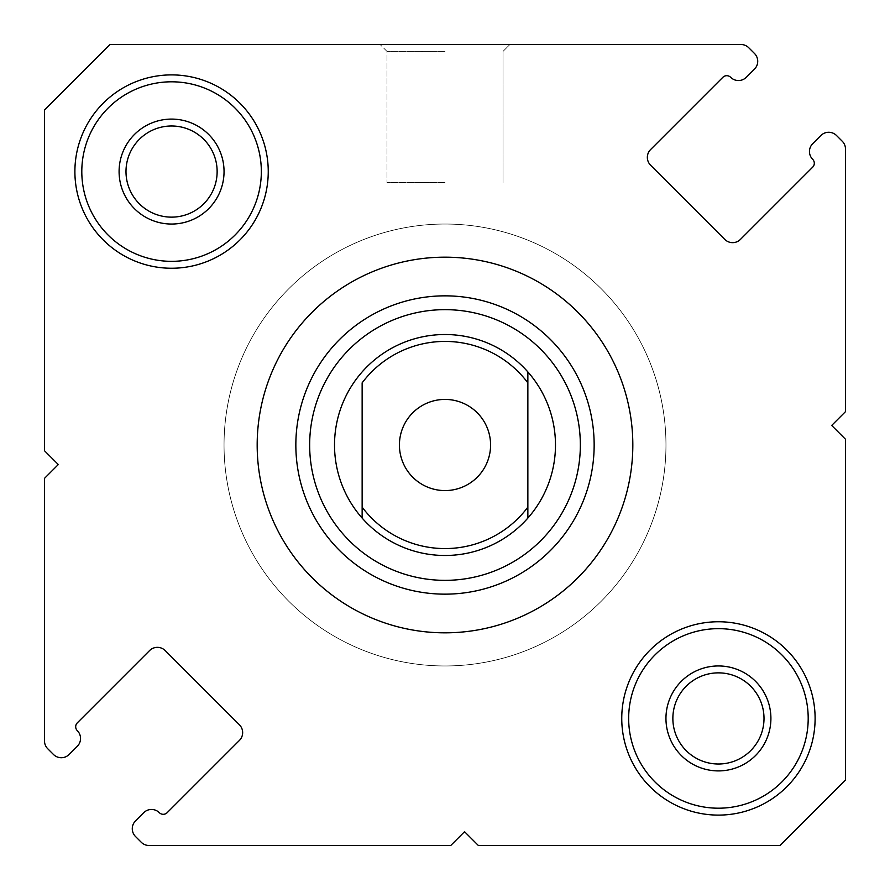 <?xml version="1.0" encoding="UTF-8"?>
<svg xmlns="http://www.w3.org/2000/svg" width="890" height="890" viewBox="0 0 890 890"><rect width="100%" height="100%" fill="white"/><g stroke="black" fill="none" stroke-linecap="round" stroke-linejoin="round"><path stroke-width="0.67" stroke-dasharray="4.45 3.34" d="M445 44.5L380.097 44.5L445 44.5M445 51.409L386.994 51.409L445 51.409M445 182.606L386.994 182.606L445 182.606M665.965 445A220.965 220.965 0 0 1 445 665.965A220.965 220.965 0 0 1 224.035 445A220.965 220.965 0 0 1 445 224.035A220.965 220.965 0 0 1 665.965 445A220.965 220.965 0 0 1 445 665.965A220.965 220.965 0 0 1 224.035 445A220.965 220.965 0 0 1 445 224.035A220.965 220.965 0 0 1 665.965 445M527.859 518.08A110.482 110.482 0 0 0 555.482 445A110.482 110.482 0 0 1 445 555.482A110.482 110.482 0 0 1 334.518 445A110.482 110.482 0 0 0 362.141 518.08M594.153 445A149.153 149.153 0 0 0 445 295.847A149.153 149.153 0 0 0 295.847 445A149.153 149.153 0 0 0 445 594.153A149.153 149.153 0 0 0 594.153 445M257.177 445A187.823 187.823 0 0 0 445 632.823A187.823 187.823 0 0 0 632.823 445A187.823 187.823 0 0 0 445 257.177A187.823 187.823 0 0 0 257.177 445M77.308 722.847A5.529 5.529 0 0 0 77.308 730.657A11.047 11.047 0 0 1 77.308 746.287L69.109 754.486A11.047 11.047 0 0 1 53.478 754.486L47.737 748.746A11.047 11.047 0 0 1 44.5 740.936L44.5 478.364L58.306 464.547L44.5 450.741L44.5 109.96L109.96 44.5L740.936 44.5A11.047 11.047 0 0 1 748.746 47.737L754.486 53.478A11.047 11.047 0 0 1 754.486 69.109L746.287 77.308A11.047 11.047 0 0 1 730.657 77.308A5.529 5.529 0 0 0 722.847 77.308L650.579 149.576A11.047 11.047 0 0 0 650.579 165.195L724.805 239.421A11.047 11.047 0 0 0 740.424 239.421L812.692 167.153A5.529 5.529 0 0 0 812.692 159.343A11.047 11.047 0 0 1 812.692 143.713L820.892 135.514A11.047 11.047 0 0 1 836.522 135.514L842.263 141.254A11.047 11.047 0 0 1 845.5 149.064L845.5 411.636L831.694 425.453L845.5 439.26L845.5 780.04L780.04 845.5L478.364 845.5L464.547 831.694L450.741 845.5L149.064 845.5A11.047 11.047 0 0 1 141.254 842.263L135.514 836.522A11.047 11.047 0 0 1 135.514 820.892L143.713 812.692A11.047 11.047 0 0 1 159.343 812.692A5.529 5.529 0 0 0 167.153 812.692L239.421 740.424A11.047 11.047 0 0 0 239.421 724.805L165.195 650.579A11.047 11.047 0 0 0 149.576 650.579L77.308 722.847M621.754 718.43A96.676 96.676 0 0 0 718.43 815.106A96.676 96.676 0 0 0 815.106 718.43A96.676 96.676 0 0 0 718.43 621.754A96.676 96.676 0 0 0 621.754 718.43M808.198 718.43A89.768 89.768 0 0 1 718.43 808.198A89.768 89.768 0 0 1 628.663 718.43A89.768 89.768 0 0 0 718.43 808.198A89.768 89.768 0 0 0 808.198 718.43A89.768 89.768 0 0 0 718.43 628.663A89.768 89.768 0 0 0 628.663 718.43A89.768 89.768 0 0 0 718.43 808.198A89.768 89.768 0 0 0 808.198 718.43A89.768 89.768 0 0 0 718.43 628.663A89.768 89.768 0 0 0 628.663 718.43A89.768 89.768 0 0 1 718.43 628.663A89.768 89.768 0 0 1 808.198 718.43M74.893 171.57A96.676 96.676 0 0 0 171.57 268.246A96.676 96.676 0 0 0 268.246 171.57A96.676 96.676 0 0 0 171.57 74.893A96.676 96.676 0 0 0 74.893 171.57M261.337 171.57A89.768 89.768 0 0 1 171.57 261.337A89.768 89.768 0 0 1 81.802 171.57A89.768 89.768 0 0 0 171.57 261.337A89.768 89.768 0 0 0 261.337 171.57A89.768 89.768 0 0 0 171.57 81.802A89.768 89.768 0 0 0 81.802 171.57A89.768 89.768 0 0 0 171.57 261.337A89.768 89.768 0 0 0 261.337 171.57A89.768 89.768 0 0 0 171.57 81.802A89.768 89.768 0 0 0 81.802 171.57A89.768 89.768 0 0 1 171.57 81.802A89.768 89.768 0 0 1 261.337 171.57M119.093 171.57A52.477 52.477 0 0 0 171.57 224.046A52.477 52.477 0 0 0 224.046 171.57A52.477 52.477 0 0 0 171.57 119.093A52.477 52.477 0 0 0 119.093 171.57M217.138 171.57A45.579 45.579 0 0 1 171.57 217.138A45.579 45.579 0 0 1 125.991 171.57A45.579 45.579 0 0 1 171.57 125.991A45.579 45.579 0 0 1 217.138 171.57M665.954 718.43A52.477 52.477 0 0 0 718.43 770.907A52.477 52.477 0 0 0 770.907 718.43A52.477 52.477 0 0 0 718.43 665.954A52.477 52.477 0 0 0 665.954 718.43M764.009 718.43A45.579 45.579 0 0 1 718.43 764.009A45.579 45.579 0 0 1 672.862 718.43A45.579 45.579 0 0 1 718.43 672.862A45.579 45.579 0 0 1 764.009 718.43M555.482 445A110.482 110.482 0 0 0 445 334.518A110.482 110.482 0 0 0 334.518 445A110.482 110.482 0 0 1 445 334.518A110.482 110.482 0 0 1 555.482 445M399.421 445A45.579 45.579 0 0 0 445 490.579A45.579 45.579 0 0 0 490.579 445A45.579 45.579 0 0 0 445 399.421A45.579 45.579 0 0 0 399.421 445M445 665.965A220.965 220.965 0 0 0 665.965 445A220.965 220.965 0 0 0 445 224.035A220.965 220.965 0 0 0 224.035 445A220.965 220.965 0 0 0 445 665.965A220.965 220.965 0 0 0 665.965 445A220.965 220.965 0 0 0 445 224.035A220.965 220.965 0 0 0 224.035 445A220.965 220.965 0 0 0 445 665.965M445 555.482A110.482 110.482 0 0 0 555.482 445A110.482 110.482 0 0 0 445 334.518A110.482 110.482 0 0 0 334.518 445A110.482 110.482 0 0 0 445 555.482M362.141 507.144L362.141 382.856M527.859 507.144L527.859 382.856M386.994 51.409L380.097 44.5L386.994 51.409L386.994 182.606L386.994 51.409M503.006 182.606L503.006 51.409L509.903 44.5L503.006 51.409L503.006 182.606"/><path stroke-width="1.33" d="M295.847 445A149.153 149.153 0 0 1 445 295.847A149.153 149.153 0 0 1 594.153 445A149.153 149.153 0 0 1 445 594.153A149.153 149.153 0 0 1 295.847 445A149.153 149.153 0 0 0 445 594.153A149.153 149.153 0 0 0 594.153 445M362.141 518.08L362.141 507.144L362.141 518.08A110.482 110.482 0 0 0 527.859 518.08A110.482 110.482 0 0 1 362.141 518.08A110.482 110.482 0 0 1 445 334.518A110.482 110.482 0 0 1 527.859 518.08L527.859 382.856A103.574 103.574 0 0 0 362.141 382.856L362.141 507.144A103.574 103.574 0 0 0 527.859 507.144L527.859 518.08M257.177 445A187.823 187.823 0 0 0 445 632.823A187.823 187.823 0 0 0 632.823 445A187.823 187.823 0 0 0 445 257.177A187.823 187.823 0 0 0 257.177 445M75.695 726.752A5.529 5.529 0 0 1 77.308 722.847L149.576 650.579A11.047 11.047 0 0 1 165.195 650.579L239.421 724.805A11.047 11.047 0 0 1 239.421 740.424L167.153 812.692A5.529 5.529 0 0 1 159.343 812.692A11.047 11.047 0 0 0 143.713 812.692L135.514 820.892A11.047 11.047 0 0 0 135.514 836.522L141.254 842.263A11.047 11.047 0 0 0 149.064 845.5L450.741 845.5L464.547 831.694L478.364 845.5L780.04 845.5L845.5 780.04L845.5 439.26L831.694 425.453L845.5 411.636L845.5 149.064A11.047 11.047 0 0 0 842.263 141.254L836.522 135.514A11.047 11.047 0 0 0 820.892 135.514L812.692 143.713A11.047 11.047 0 0 0 812.692 159.343A5.529 5.529 0 0 1 812.692 167.153L740.424 239.421A11.047 11.047 0 0 1 724.805 239.421L650.579 165.195A11.047 11.047 0 0 1 650.579 149.576L722.847 77.308A5.529 5.529 0 0 1 730.657 77.308A11.047 11.047 0 0 0 746.287 77.308L754.486 69.109A11.047 11.047 0 0 0 754.486 53.478L748.746 47.737A11.047 11.047 0 0 0 740.936 44.5L109.96 44.5L44.5 109.96L44.5 450.741L58.306 464.547L44.5 478.364L44.5 740.936A11.047 11.047 0 0 0 47.737 748.746L53.478 754.486A11.047 11.047 0 0 0 69.109 754.486L77.308 746.287A11.047 11.047 0 0 0 77.308 730.657A5.529 5.529 0 0 1 75.695 726.752M815.106 718.43A96.676 96.676 0 0 1 718.43 815.106A96.676 96.676 0 0 1 621.754 718.43A96.676 96.676 0 0 1 718.43 621.754A96.676 96.676 0 0 1 815.106 718.43M628.663 718.43A89.768 89.768 0 0 0 718.43 808.198A89.768 89.768 0 0 0 808.198 718.43A89.768 89.768 0 0 0 718.43 628.663A89.768 89.768 0 0 0 628.663 718.43M268.246 171.57A96.676 96.676 0 0 1 171.57 268.246A96.676 96.676 0 0 1 74.893 171.57A96.676 96.676 0 0 1 171.57 74.893A96.676 96.676 0 0 1 268.246 171.57M81.802 171.57A89.768 89.768 0 0 0 171.57 261.337A89.768 89.768 0 0 0 261.337 171.57A89.768 89.768 0 0 0 171.57 81.802A89.768 89.768 0 0 0 81.802 171.57M770.907 718.43A52.477 52.477 0 0 1 718.43 770.907A52.477 52.477 0 0 1 665.954 718.43A52.477 52.477 0 0 1 718.43 665.954A52.477 52.477 0 0 1 770.907 718.43M672.862 718.43A45.579 45.579 0 0 0 718.43 764.009A45.579 45.579 0 0 0 764.009 718.43A45.579 45.579 0 0 0 718.43 672.862A45.579 45.579 0 0 0 672.862 718.43M224.046 171.57A52.477 52.477 0 0 1 171.57 224.046A52.477 52.477 0 0 1 119.093 171.57A52.477 52.477 0 0 1 171.57 119.093A52.477 52.477 0 0 1 224.046 171.57M125.991 171.57A45.579 45.579 0 0 0 171.57 217.138A45.579 45.579 0 0 0 217.138 171.57A45.579 45.579 0 0 0 171.57 125.991A45.579 45.579 0 0 0 125.991 171.57M399.421 445A45.579 45.579 0 0 0 445 490.579A45.579 45.579 0 0 0 490.579 445A45.579 45.579 0 0 0 445 399.421A45.579 45.579 0 0 0 399.421 445M527.859 382.856L527.859 371.92L527.859 382.856M580.347 445A135.347 135.347 0 0 0 445 309.653A135.347 135.347 0 0 0 309.653 445A135.347 135.347 0 0 0 445 580.347A135.347 135.347 0 0 0 580.347 445"/></g></svg>
